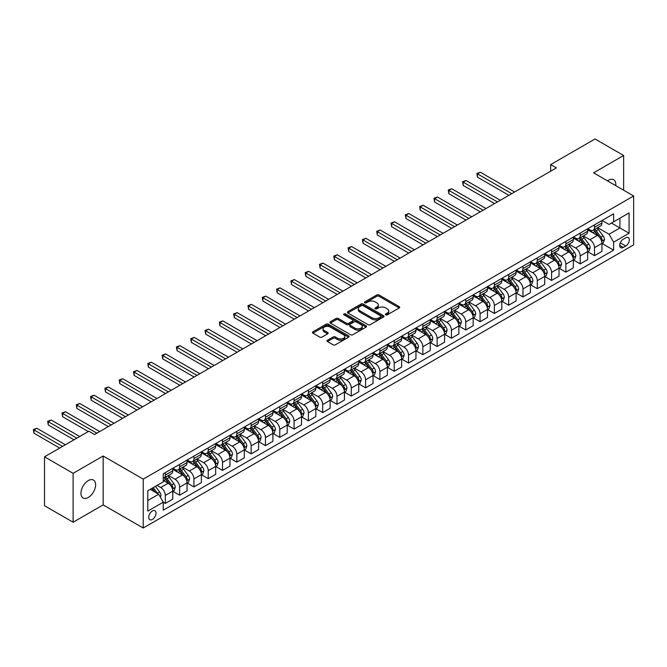 <?xml version="1.0" encoding="UTF-8"?>
<svg xmlns="http://www.w3.org/2000/svg" width="667" height="667" viewBox="0 0 667 667"><rect width="100%" height="100%" fill="white"/><g stroke="black" fill="none" stroke-linecap="round" stroke-linejoin="round"><path stroke-width="1" d="M385.726 314.832A1.109 0.642 0 0 0 387.294 314.832L399.233 307.946A1.592 0.917 0 0 0 399.7 307.295A1.592 0.917 0 0 0 399.233 306.645L379.006 294.972A1.592 0.917 0 0 0 376.763 294.972L364.824 301.859A1.109 0.642 0 0 0 364.499 302.318A1.109 0.642 0 0 0 364.824 302.768A1.109 0.642 0 0 0 366.4 302.768L367.942 301.876A5.086 2.935 0 0 1 375.137 301.876L376.822 302.851A5.086 2.935 0 0 1 378.306 304.927A5.086 2.935 0 0 1 376.822 307.003L375.271 307.896A1.109 0.642 0 0 0 374.946 308.346A1.109 0.642 0 0 0 375.271 308.804A1.109 0.642 0 0 0 376.847 308.804L378.389 307.912A5.086 2.935 0 0 1 385.584 307.912L387.269 308.888A5.086 2.935 0 0 1 388.753 310.964A5.086 2.935 0 0 1 387.269 313.031L385.726 313.924A1.109 0.642 0 0 0 385.393 314.382A1.109 0.642 0 0 0 385.726 314.832L385.726 313.924M88.286 497.49A10.355 5.978 120 0 0 95.056 488.361A10.355 5.978 120 0 0 93.463 480.057A10.355 5.978 120 0 0 88.286 480.573A10.355 5.978 120 0 0 81.516 489.703A10.355 5.978 120 0 0 83.108 497.999A10.355 5.978 120 0 0 88.286 497.49M615.733 185.626A10.355 5.978 120 0 0 613.648 179.731A10.355 5.978 120 0 0 608.471 180.248A10.355 5.978 120 0 0 607.504 180.882M152.376 519.426A5.178 2.993 120 0 0 155.761 514.866A5.178 2.993 120 0 0 154.969 510.714A5.178 2.993 120 0 0 152.376 510.972A5.178 2.993 120 0 0 148.999 515.533A5.178 2.993 120 0 0 149.792 519.685A5.178 2.993 120 0 0 152.376 519.426M327.447 340.245A1.592 0.917 0 0 0 326.98 340.895A1.592 0.917 0 0 0 327.447 341.537L333.116 344.814A1.592 0.917 0 0 0 335.368 344.814L348.624 337.16A1.592 0.917 0 0 0 349.083 336.518A1.592 0.917 0 0 0 348.624 335.868L328.397 324.195A1.592 0.917 0 0 0 326.155 324.195L312.898 331.841A1.592 0.917 0 0 0 312.431 332.491A1.592 0.917 0 0 0 312.898 333.141L319.751 337.102A1.592 0.917 0 0 0 321.994 337.102L327.672 333.825A1.592 0.917 0 0 0 328.131 333.175A1.592 0.917 0 0 0 327.672 332.525L324.27 330.565A4.252 2.451 0 0 1 323.028 328.831A4.252 2.451 0 0 1 325.646 326.563A4.252 2.451 0 0 1 330.282 327.097L343.597 334.776A4.252 2.451 0 0 1 344.839 336.518A4.252 2.451 0 0 1 342.213 338.778A4.252 2.451 0 0 1 337.585 338.252L335.368 336.968A1.592 0.917 0 0 0 333.116 336.968L327.447 340.245L327.447 341.537L333.116 338.294L333.116 336.968M103.168 455.995L73.12 473.337L44.506 456.82L44.506 505.719L73.12 522.236L103.168 504.894L143.222 528.014L143.222 479.123L103.168 455.995L103.168 504.894M623.637 190.195L623.637 155.503L593.588 172.845L633.65 195.973L143.222 479.123M623.637 155.503L595.022 138.986L550.675 164.591L550.675 171.194M44.506 456.82L88.861 431.216L94.581 434.517L556.395 167.892L550.675 164.591M368.059 324.646A1.592 0.917 0 0 0 370.302 324.646L383.558 316.992A1.592 0.917 0 0 0 384.025 316.341A1.592 0.917 0 0 0 383.558 315.691L363.34 304.019A1.592 0.917 0 0 0 361.089 304.019L347.832 311.672A1.592 0.917 0 0 0 347.374 312.323A1.592 0.917 0 0 0 347.832 312.973L368.059 324.646M344.405 315.074A1.109 0.642 0 0 1 345.531 315.233L345.531 313.907L366.091 325.779A1.592 0.917 0 0 1 366.558 326.43A1.592 0.917 0 0 1 366.091 327.08L352.835 334.734A1.592 0.917 0 0 1 350.584 334.734L330.365 323.053L330.365 321.761A1.592 0.917 0 0 0 329.898 322.411A1.592 0.917 0 0 0 330.365 323.053M330.365 321.761L336.043 318.484A1.592 0.917 0 0 1 338.286 318.484L346.49 323.22A1.592 0.917 0 0 0 348.733 323.22L352.501 321.044A1.592 0.917 0 0 0 352.96 320.393A1.592 0.917 0 0 0 352.501 319.751L343.955 314.816A1.109 0.642 0 0 1 343.63 314.365A1.109 0.642 0 0 1 344.322 313.773A1.109 0.642 0 0 1 345.531 313.907M625.754 237.802L623.236 239.253A5.019 2.893 120 0 0 619.96 243.68A5.019 2.893 120 0 0 620.727 247.699A5.019 2.893 120 0 0 623.236 247.449L625.754 245.998A5.019 2.893 120 0 0 629.031 241.571A5.019 2.893 120 0 0 628.264 237.552A5.019 2.893 120 0 0 625.754 237.802M143.222 528.014L633.65 244.872L633.65 195.973M602.118 220.46L609.046 224.454L613.623 221.811L613.623 213.815L163.257 473.837L163.257 481.832L147.799 490.745L147.799 511.105L163.257 502.184L163.257 510.18L613.623 250.158L613.623 242.163L609.046 234.234L597.665 227.664M613.623 221.811L629.073 212.89L629.073 233.242L613.623 242.163M73.12 473.337L73.12 522.236M611.447 223.07L619.918 227.956L619.918 218.176L629.073 212.89M609.046 234.234L619.918 227.956L629.073 233.242M147.799 500.525L158.671 494.255L150.208 489.361M163.257 502.251L165.316 503.435L165.316 495.439A6.478 3.735 -120 0 0 160.739 487.51L157.07 485.401M165.316 503.435L172.753 499.141L172.753 491.145A6.478 3.735 -120 0 0 168.176 483.216L163.257 480.373M172.928 491.312L179.623 495.181L179.623 487.185A6.478 3.735 -120 0 0 175.037 479.256L168.468 475.454M179.623 495.181L187.06 490.879L187.06 482.883A6.478 3.735 -120 0 0 182.483 474.954L172.753 469.343M187.227 483.05L193.922 486.918L193.922 478.923A6.478 3.735 -120 0 0 189.345 470.994L182.775 467.2M193.922 486.918L201.367 482.625L201.367 474.629A6.478 3.735 -120 0 0 196.79 466.7L187.06 461.08M201.534 474.796L208.229 478.656L208.229 470.66A6.478 3.735 -120 0 0 203.652 462.731L197.082 458.938M208.229 478.656L215.674 474.362L215.674 466.366A6.478 3.735 -120 0 0 211.097 458.437L201.367 452.818M215.841 466.533L222.536 470.402L222.536 462.406A6.478 3.735 -120 0 0 217.959 454.469L211.389 450.675M222.536 470.402L229.982 466.1L229.982 458.104A6.478 3.735 -120 0 0 225.404 450.175L215.674 444.564M230.148 458.271L236.843 462.139L236.843 454.144A6.478 3.735 -120 0 0 232.266 446.215L225.696 442.421M236.843 462.139L244.289 457.845L244.289 449.85A6.478 3.735 -120 0 0 239.703 441.921L229.982 436.301M244.456 450.017L251.151 453.877L251.151 445.881A6.478 3.735 -120 0 0 246.573 437.952L240.003 434.159M251.151 453.877L258.588 449.583L258.588 441.587A6.478 3.735 -120 0 0 254.01 433.658L244.289 428.039M258.763 441.754L265.458 445.614L265.458 437.619A6.478 3.735 -120 0 0 260.88 429.69L254.31 425.896M265.458 445.614L272.895 441.321L272.895 433.325A6.478 3.735 -120 0 0 268.317 425.396L258.588 419.785M273.07 433.492L279.765 437.36L279.765 429.365A6.478 3.735 -120 0 0 275.188 421.436L268.618 417.642M279.765 437.36L287.202 433.066L287.202 425.071A6.478 3.735 -120 0 0 282.625 417.142L272.895 411.522M287.377 425.229L294.072 429.098L294.072 421.102A6.478 3.735 -120 0 0 289.495 413.173L282.916 409.38M294.072 429.098L301.509 424.804L301.509 416.808A6.478 3.735 -120 0 0 296.932 408.879L287.202 403.26M301.684 416.975L308.379 420.835L308.379 412.84A6.478 3.735 -120 0 0 303.802 404.911L297.224 401.117M308.379 420.835L315.816 416.542L315.816 408.546A6.478 3.735 -120 0 0 311.239 400.617L301.509 395.006M315.991 408.713L322.686 412.581L322.686 404.586A6.478 3.735 -120 0 0 318.109 396.657L311.531 392.863M322.686 412.581L330.123 408.287L330.123 400.292A6.478 3.735 -120 0 0 325.546 392.363L315.816 386.743M330.298 400.45L336.993 404.319L336.993 396.323A6.478 3.735 -120 0 0 332.416 388.394L325.838 384.601M336.993 404.319L344.43 400.025L344.43 392.029A6.478 3.735 -120 0 0 339.853 384.1L330.123 378.481M344.606 392.196L351.301 396.056L351.301 388.061A6.478 3.735 -120 0 0 346.723 380.132L340.145 376.338M351.301 396.056L358.738 391.762L358.738 383.767A6.478 3.735 -120 0 0 354.16 375.838L344.43 370.227M358.904 383.934L365.608 387.802L365.608 379.806A6.478 3.735 -120 0 0 361.022 371.878L354.452 368.084M365.608 387.802L373.045 383.508L373.045 375.513A6.478 3.735 -120 0 0 368.467 367.584L358.738 361.964M373.212 375.671L379.907 379.54L379.907 371.544A6.478 3.735 -120 0 0 375.329 363.615L368.759 359.821M379.907 379.54L387.352 375.246L387.352 367.25A6.478 3.735 -120 0 0 382.775 359.321L373.045 353.702M387.519 367.417L394.214 371.277L394.214 363.282A6.478 3.735 -120 0 0 389.636 355.353L383.066 351.559M394.214 371.277L401.659 366.983L401.659 358.988A6.478 3.735 -120 0 0 397.082 351.059L387.352 345.448M401.826 359.154L408.521 363.023L408.521 355.027A6.478 3.735 -120 0 0 403.944 347.098L397.374 343.297M408.521 363.023L415.966 358.729L415.966 350.734A6.478 3.735 -120 0 0 411.381 342.805L401.659 337.185M416.133 350.892L422.828 354.761L422.828 346.765A6.478 3.735 -120 0 0 418.251 338.836L411.681 335.042M422.828 354.761L430.265 350.467L430.265 342.471A6.478 3.735 -120 0 0 425.688 334.542L415.966 328.923M430.44 342.638L437.135 346.498L437.135 338.502A6.478 3.735 -120 0 0 432.558 330.574L425.988 326.78M437.135 346.498L444.572 342.204L444.572 334.209A6.478 3.735 -120 0 0 439.995 326.28L430.265 320.66M444.747 334.375L451.442 338.244L451.442 330.248A6.478 3.735 -120 0 0 446.865 322.319L440.295 318.518M451.442 338.244L458.879 333.95L458.879 325.955A6.478 3.735 -120 0 0 454.302 318.017L444.572 312.406M459.054 326.113L465.749 329.982L465.749 321.986A6.478 3.735 -120 0 0 461.172 314.057L454.594 310.263M465.749 329.982L473.186 325.688L473.186 317.692A6.478 3.735 -120 0 0 468.609 309.763L458.879 304.144M473.362 317.859L480.057 321.719L480.057 313.723A6.478 3.735 -120 0 0 475.479 305.794L468.901 302.001M480.057 321.719L487.494 317.425L487.494 309.43A6.478 3.735 -120 0 0 482.916 301.501L473.186 295.881M487.669 309.596L494.364 313.465L494.364 305.469A6.478 3.735 -120 0 0 489.786 297.54L483.208 293.738M494.364 313.465L501.801 309.163L501.801 301.176A6.478 3.735 -120 0 0 497.223 293.238L487.494 287.627M501.976 301.334L508.671 305.203L508.671 297.207A6.478 3.735 -120 0 0 504.094 289.278L497.515 285.484M508.671 305.203L516.108 300.909L516.108 292.913A6.478 3.735 -120 0 0 511.531 284.984L501.801 279.365M516.283 293.08L522.978 296.94L522.978 288.944A6.478 3.735 -120 0 0 518.401 281.015L511.822 277.222M522.978 296.94L530.415 292.646L530.415 284.651A6.478 3.735 -120 0 0 525.838 276.722L516.108 271.102M530.59 284.817L537.285 288.686L537.285 280.69A6.478 3.735 -120 0 0 532.7 272.761L526.13 268.959M537.285 288.686L544.722 284.384L544.722 276.388A6.478 3.735 -120 0 0 540.145 268.459L530.415 262.848M544.889 276.555L551.584 280.423L551.584 272.428A6.478 3.735 -120 0 0 547.007 264.499L540.437 260.705M551.584 280.423L559.029 276.13L559.029 268.134A6.478 3.735 -120 0 0 554.452 260.205L544.722 254.586M559.196 268.301L565.891 272.161L565.891 264.165A6.478 3.735 -120 0 0 561.314 256.236L554.744 252.443M565.891 272.161L573.337 267.867L573.337 259.872A6.478 3.735 -120 0 0 568.759 251.943L559.029 246.323M573.503 260.038L580.198 263.907L580.198 255.911A6.478 3.735 -120 0 0 575.621 247.982L569.051 244.18M580.198 263.907L587.644 259.605L587.644 251.609A6.478 3.735 -120 0 0 583.066 243.68L573.337 238.069M587.81 251.776L594.505 255.644L594.505 247.649A6.478 3.735 -120 0 0 589.928 239.72L583.358 235.926M594.505 255.644L601.951 251.351L601.951 243.355A6.478 3.735 -120 0 0 597.365 235.426L587.644 229.807M587.81 228.714L589.928 229.94A6.478 3.735 -120 0 0 593.163 230.257A6.478 3.735 -120 0 0 594.505 227.297L594.505 224.854M573.503 236.977L575.621 238.202A6.478 3.735 -120 0 0 578.856 238.519A6.478 3.735 -120 0 0 580.198 235.559L580.198 233.108M559.196 245.239L561.314 246.457A6.478 3.735 -120 0 0 564.557 246.782A6.478 3.735 -120 0 0 565.891 243.814L565.891 241.371M544.889 253.493L547.007 254.719A6.478 3.735 -120 0 0 550.25 255.036A6.478 3.735 -120 0 0 551.584 252.076L551.584 249.633M530.582 261.756L532.7 262.981A6.478 3.735 -120 0 0 535.943 263.298A6.478 3.735 -120 0 0 537.285 260.338L537.285 257.887M516.283 270.018L518.401 271.236A6.478 3.735 -120 0 0 521.636 271.561A6.478 3.735 -120 0 0 522.978 268.593L522.978 266.15M501.976 278.272L504.094 279.498A6.478 3.735 -120 0 0 507.329 279.815A6.478 3.735 -120 0 0 508.671 276.855L508.671 274.412M487.669 286.535L489.786 287.76A6.478 3.735 -120 0 0 493.021 288.077A6.478 3.735 -120 0 0 494.364 285.117L494.364 282.666M473.362 294.797L475.479 296.015A6.478 3.735 -120 0 0 478.714 296.34A6.478 3.735 -120 0 0 480.057 293.372L480.057 290.929M459.054 303.051L461.172 304.277A6.478 3.735 -120 0 0 464.407 304.594A6.478 3.735 -120 0 0 465.749 301.634L465.749 299.191M444.747 311.314L446.865 312.54A6.478 3.735 -120 0 0 450.1 312.856A6.478 3.735 -120 0 0 451.442 309.897L451.442 307.445M430.44 319.576L432.558 320.794A6.478 3.735 -120 0 0 435.793 321.119A6.478 3.735 -120 0 0 437.135 318.151L437.135 315.708M416.133 327.83L418.251 329.056A6.478 3.735 -120 0 0 421.486 329.373A6.478 3.735 -120 0 0 422.828 326.413L422.828 323.97M401.826 336.093L403.944 337.319A6.478 3.735 -120 0 0 407.178 337.635A6.478 3.735 -120 0 0 408.521 334.676L408.521 332.224M387.519 344.355L389.636 345.573A6.478 3.735 -120 0 0 392.88 345.898A6.478 3.735 -120 0 0 394.214 342.93L394.214 340.487M373.212 352.61L375.329 353.835A6.478 3.735 -120 0 0 378.573 354.152A6.478 3.735 -120 0 0 379.907 351.192L379.907 348.749M358.904 360.872L361.022 362.098A6.478 3.735 -120 0 0 364.265 362.414A6.478 3.735 -120 0 0 365.608 359.455L365.608 357.003M344.606 369.134L346.723 370.352A6.478 3.735 -120 0 0 349.958 370.677A6.478 3.735 -120 0 0 351.301 367.709L351.301 365.266M330.298 377.389L332.416 378.614A6.478 3.735 -120 0 0 335.651 378.939A6.478 3.735 -120 0 0 336.993 375.971L336.993 373.528M315.991 385.651L318.109 386.877A6.478 3.735 -120 0 0 321.344 387.193A6.478 3.735 -120 0 0 322.686 384.234L322.686 381.782M301.684 393.914L303.802 395.131A6.478 3.735 -120 0 0 307.037 395.456A6.478 3.735 -120 0 0 308.379 392.488L308.379 390.045M287.377 402.168L289.495 403.393A6.478 3.735 -120 0 0 292.73 403.718A6.478 3.735 -120 0 0 294.072 400.75L294.072 398.307M273.07 410.43L275.188 411.656A6.478 3.735 -120 0 0 278.422 411.973A6.478 3.735 -120 0 0 279.765 409.013L279.765 406.562M258.763 418.693L260.88 419.91A6.478 3.735 -120 0 0 264.115 420.235A6.478 3.735 -120 0 0 265.458 417.267L265.458 414.824M244.456 426.955L246.573 428.172A6.478 3.735 -120 0 0 249.808 428.497A6.478 3.735 -120 0 0 251.151 425.529L251.151 423.086M230.148 435.209L232.266 436.435A6.478 3.735 -120 0 0 235.501 436.752A6.478 3.735 -120 0 0 236.843 433.792L236.843 431.349M215.841 443.472L217.959 444.689A6.478 3.735 -120 0 0 221.194 445.014A6.478 3.735 -120 0 0 222.536 442.046L222.536 439.603M201.534 451.734L203.652 452.951A6.478 3.735 -120 0 0 206.895 453.277A6.478 3.735 -120 0 0 208.229 450.308L208.229 447.865M187.227 459.988L189.345 461.214A6.478 3.735 -120 0 0 192.588 461.531A6.478 3.735 -120 0 0 193.922 458.571L193.922 456.128M172.92 468.251L175.037 469.476A6.478 3.735 -120 0 0 178.281 469.793A6.478 3.735 -120 0 0 179.623 466.825L179.623 464.382M602.118 243.522L613.623 250.158M593.163 230.257L600.608 225.963A6.478 3.735 -120 0 0 601.951 223.003L601.951 220.552M578.856 238.519L586.301 234.225A6.478 3.735 -120 0 0 587.644 231.257L587.644 228.814M564.557 246.782L571.994 242.488A6.478 3.735 -120 0 0 573.337 239.52L573.337 237.077M550.25 255.036L557.687 250.742A6.478 3.735 -120 0 0 559.029 247.782L559.029 245.331M535.943 263.298L543.38 259.004A6.478 3.735 -120 0 0 544.722 256.036L544.722 253.593M521.636 271.561L529.073 267.267A6.478 3.735 -120 0 0 530.415 264.299L530.415 261.856M507.329 279.815L514.766 275.521A6.478 3.735 -120 0 0 516.108 272.561L516.108 270.118M493.021 288.077L500.458 283.783A6.478 3.735 -120 0 0 501.801 280.815L501.801 278.372M478.714 296.34L486.151 292.046A6.478 3.735 -120 0 0 487.494 289.078L487.494 286.635M464.407 304.594L471.844 300.3A6.478 3.735 -120 0 0 473.186 297.34L473.186 294.897M450.1 312.856L457.537 308.563A6.478 3.735 -120 0 0 458.879 305.594L458.879 303.151M435.793 321.119L443.238 316.825A6.478 3.735 -120 0 0 444.572 313.857L444.572 311.414M421.486 329.373L428.931 325.079A6.478 3.735 -120 0 0 430.265 322.119L430.265 319.676M407.178 337.635L414.624 333.342A6.478 3.735 -120 0 0 415.966 330.382L415.966 327.931M392.88 345.898L400.317 341.604A6.478 3.735 -120 0 0 401.659 338.636L401.659 336.193M378.573 354.152L386.01 349.858A6.478 3.735 -120 0 0 387.352 346.898L387.352 344.455M364.265 362.414L371.702 358.121A6.478 3.735 -120 0 0 373.045 355.161L373.045 352.71M349.958 370.677L357.395 366.383A6.478 3.735 -120 0 0 358.738 363.415L358.738 360.972M335.651 378.939L343.088 374.637A6.478 3.735 -120 0 0 344.43 371.677L344.43 369.235M321.344 387.193L328.781 382.9A6.478 3.735 -120 0 0 330.123 379.94L330.123 377.489M307.037 395.456L314.474 391.162A6.478 3.735 -120 0 0 315.816 388.194L315.816 385.751M292.73 403.718L300.167 399.416A6.478 3.735 -120 0 0 301.509 396.456L301.509 394.014M278.422 411.973L285.86 407.679A6.478 3.735 -120 0 0 287.202 404.719L287.202 402.268M264.115 420.235L271.561 415.941A6.478 3.735 -120 0 0 272.895 412.973L272.895 410.53M249.808 428.497L257.254 424.195A6.478 3.735 -120 0 0 258.588 421.236L258.588 418.793M235.501 436.752L242.946 432.458A6.478 3.735 -120 0 0 244.289 429.498L244.289 427.047M221.194 445.014L228.639 440.72A6.478 3.735 -120 0 0 229.982 437.752L229.982 435.309M206.895 453.277L214.332 448.974A6.478 3.735 -120 0 0 215.674 446.015L215.674 443.572M192.588 461.531L200.025 457.237A6.478 3.735 -120 0 0 201.367 454.277L201.367 451.826M178.281 469.793L185.718 465.499A6.478 3.735 -120 0 0 187.06 462.531L187.06 460.088M163.257 478.314A6.478 3.735 -120 0 0 163.974 478.056L171.411 473.762A6.478 3.735 -120 0 0 172.753 470.794L172.753 468.351M163.974 478.056A6.478 3.735 -120 0 0 165.316 475.087L165.316 472.645M158.671 494.255L163.257 502.184M386.168 314.991L387.269 314.357A5.086 2.935 0 0 0 388.753 312.281L388.753 310.964M378.306 304.927L378.306 306.253A5.086 2.935 0 0 1 376.822 308.329L375.721 308.963M399.208 307.954L379.006 296.29A1.592 0.917 0 0 0 376.763 296.29L365.274 302.926M383.542 317L363.34 305.344A1.592 0.917 0 0 0 361.089 305.344L347.857 312.981L347.832 311.672M380.749 316.8A1.109 0.642 0 0 0 381.074 316.341A1.109 0.642 0 0 0 380.749 315.891L362.998 305.644A1.109 0.642 0 0 0 361.431 305.644L359.796 306.578A5.086 2.935 0 0 0 358.312 308.654A5.086 2.935 0 0 0 359.796 310.73L371.936 317.734A5.086 2.935 0 0 0 379.123 317.734L380.749 316.8L380.749 318.117A1.109 0.642 0 0 0 381.074 317.667L381.074 316.341M358.312 308.654L358.312 309.98A5.086 2.935 0 0 0 359.796 312.056L359.796 310.73M380.749 318.117L379.123 319.059A5.086 2.935 0 0 1 371.936 319.059L359.796 312.056M330.39 323.07L336.043 319.801L336.043 318.484M352.96 320.393L352.96 321.719A1.592 0.917 0 0 1 352.501 322.369L348.733 324.537A1.592 0.917 0 0 1 346.49 324.537L338.286 319.801A1.592 0.917 0 0 0 336.043 319.801M345.531 315.233L366.066 327.088M354.994 328.131A4.252 2.451 0 0 0 359.63 328.664A4.252 2.451 0 0 0 362.248 326.396A4.252 2.451 0 0 0 361.005 324.662L356.32 321.953A1.592 0.917 0 0 0 354.069 321.953L350.308 324.129A1.592 0.917 0 0 0 349.841 324.779A1.592 0.917 0 0 0 350.308 325.421L354.994 328.131L354.994 329.456A4.252 2.451 0 0 0 359.63 329.982A4.252 2.451 0 0 0 362.248 327.722L362.248 326.396M349.841 324.779L349.841 326.096A1.592 0.917 0 0 0 350.308 326.747L350.308 325.421M354.994 329.456L350.308 326.747M344.839 336.518L344.839 337.835A4.252 2.451 0 0 1 342.213 340.103A4.252 2.451 0 0 1 337.585 339.57L335.368 338.294A1.592 0.917 0 0 0 333.116 338.294M323.028 328.831L323.028 330.148A4.252 2.451 0 0 0 324.27 331.883L324.27 330.565M327.672 332.525L327.672 333.825L324.27 331.883M348.599 337.177L328.397 325.513A1.592 0.917 0 0 0 326.155 325.513L312.915 333.158M601.951 243.613L603.318 242.821L604.46 239.52A4.285 2.476 -120 0 0 603.093 235.868L598.416 229.623A12.381 7.145 -120 0 0 597.065 228.006M592.421 232.566A12.381 7.145 -120 0 0 589.878 229.915M601.559 240.987L602.151 239.703A4.285 2.476 -120 0 0 600.917 237.127L596.248 230.882A12.381 7.145 -120 0 0 594.897 229.265M593.738 229.932A10.28 5.936 60 0 1 595.431 231.849L599.383 237.127M514.616 192.013L480.34 172.219L477.48 173.87L477.48 177.172L508.896 195.314M593.522 230.057A12.381 7.145 60 0 1 594.872 231.674L597.982 235.826M477.48 177.172L476.855 173.512L511.756 193.663M476.855 173.512L480.34 172.219M587.644 251.876L589.011 251.084L590.162 247.782A4.285 2.476 -120 0 0 588.786 244.13L584.109 237.886A12.381 7.145 -120 0 0 582.758 236.268M578.114 240.82A12.381 7.145 -120 0 0 575.579 238.169M587.252 249.25L587.844 247.966A4.285 2.476 -120 0 0 586.618 245.381L581.941 239.145A12.381 7.145 -120 0 0 580.59 237.519M579.431 238.186A10.28 5.936 60 0 1 581.124 240.103L585.076 245.389M500.317 200.267L466.033 180.482L463.173 182.133L463.173 185.434L494.589 203.577M579.214 238.319A12.381 7.145 60 0 1 580.565 239.937L583.675 244.08M463.173 185.434L462.548 181.766L497.449 201.926M462.548 181.766L466.033 180.482M573.337 260.138L574.704 259.346L575.854 256.036A4.285 2.476 -120 0 0 574.479 252.384L569.81 246.148A12.381 7.145 -120 0 0 568.459 244.531M563.807 249.083A12.381 7.145 -120 0 0 561.272 246.431M572.945 257.512L573.537 256.22A4.285 2.476 -120 0 0 572.311 253.643L567.634 247.399A12.381 7.145 -120 0 0 566.283 245.781M565.124 246.448A10.28 5.936 60 0 1 566.817 248.366L570.777 253.652M486.01 208.529L451.726 188.736L448.866 190.395L448.866 193.697L480.282 211.831M564.907 246.573A12.381 7.145 60 0 1 566.258 248.191L569.368 252.343M448.866 193.697L448.241 190.028L483.141 210.18M448.241 190.028L451.726 188.736M559.029 268.401L560.397 267.6L561.547 264.299A4.285 2.476 -120 0 0 560.18 260.647L555.503 254.402A12.381 7.145 -120 0 0 554.152 252.785M549.5 257.345A12.381 7.145 -120 0 0 546.965 254.694M558.638 265.766L559.229 264.482A4.285 2.476 -120 0 0 558.004 261.906L553.327 255.661A12.381 7.145 -120 0 0 551.976 254.044M550.825 254.711A10.28 5.936 60 0 1 552.509 256.628L556.47 261.906M471.702 216.792L437.419 196.998L434.559 198.649L434.559 201.959L465.975 220.093M550.6 254.836A12.381 7.145 60 0 1 551.951 256.453L555.061 260.605M434.559 201.959L433.934 198.291L468.843 218.442M433.934 198.291L437.419 196.998M544.722 276.655L546.098 275.863L547.24 272.561A4.285 2.476 -120 0 0 545.873 268.909L541.195 262.665A12.381 7.145 -120 0 0 539.845 261.047M535.192 265.608A12.381 7.145 -120 0 0 532.658 262.948M544.33 274.029L544.922 272.745A4.285 2.476 -120 0 0 543.697 270.16L539.019 263.924A12.381 7.145 -120 0 0 537.669 262.298M536.518 262.965A10.28 5.936 60 0 1 538.202 264.882L542.163 270.168M457.395 225.046L423.12 205.261L420.252 206.912L420.252 210.213L451.667 228.356M536.293 263.098A12.381 7.145 60 0 1 537.644 264.716L540.754 268.859M420.252 210.213L419.626 206.545L454.535 226.705M419.626 206.545L423.12 205.261M530.415 284.917L531.791 284.125L532.933 280.815A4.285 2.476 -120 0 0 531.566 277.164L526.888 270.927A12.381 7.145 -120 0 0 525.538 269.31M520.885 273.862A12.381 7.145 -120 0 0 518.351 271.211M530.023 282.291L530.615 280.999A4.285 2.476 -120 0 0 529.39 278.422L524.712 272.178A12.381 7.145 -120 0 0 523.362 270.56M522.211 271.227A10.28 5.936 60 0 1 523.895 273.145L527.855 278.431M443.088 233.308L408.813 213.515L405.945 215.174L405.945 218.476L437.369 236.61M521.986 271.352A12.381 7.145 60 0 1 523.337 272.97L526.446 277.122M405.945 218.476L405.319 214.807L440.228 234.959M405.319 214.807L408.813 213.515M516.108 293.18L517.484 292.379L518.626 289.078A4.285 2.476 -120 0 0 517.259 285.426L512.581 279.181A12.381 7.145 -120 0 0 511.23 277.564M506.578 282.124A12.381 7.145 -120 0 0 504.044 279.473M515.716 290.545L516.308 289.261A4.285 2.476 -120 0 0 515.082 286.685L510.405 280.44A12.381 7.145 -120 0 0 509.054 278.823M507.904 279.49A10.28 5.936 60 0 1 509.588 281.407L513.548 286.685M428.781 241.571L394.505 221.778L391.637 223.428L391.637 226.738L423.061 244.872M507.679 279.615A12.381 7.145 60 0 1 509.029 281.232L512.139 285.384M391.637 226.738L391.012 223.07L425.921 243.222M391.012 223.07L394.505 221.778M501.801 301.434L503.176 300.642L504.319 297.34A4.285 2.476 -120 0 0 502.951 293.688L498.274 287.444A12.381 7.145 -120 0 0 496.923 285.826M492.271 290.387A12.381 7.145 -120 0 0 489.736 287.727M501.409 298.808L502.001 297.524A4.285 2.476 -120 0 0 500.775 294.939L496.098 288.703A12.381 7.145 -120 0 0 494.747 287.085M493.597 287.744A10.28 5.936 60 0 1 495.281 289.661L499.241 294.947M414.474 249.825L380.198 230.04L377.339 231.691L377.339 234.992L408.754 253.135M493.372 287.877A12.381 7.145 60 0 1 494.722 289.495L497.832 293.638M377.339 234.992L376.705 231.324L411.614 251.484M376.705 231.324L380.198 230.04M487.494 309.696L488.869 308.904L490.012 305.594A4.285 2.476 -120 0 0 488.644 301.943L483.967 295.706A12.381 7.145 -120 0 0 482.616 294.089M477.964 298.641A12.381 7.145 -120 0 0 475.429 295.99M487.102 307.07L487.694 305.778A4.285 2.476 -120 0 0 486.468 303.202L481.791 296.957A12.381 7.145 -120 0 0 480.44 295.339M479.29 296.006A10.28 5.936 60 0 1 480.974 297.924L484.934 303.21M400.167 258.087L365.891 238.294L363.031 239.953L363.031 243.255L394.447 261.389M479.064 296.131A12.381 7.145 60 0 1 480.415 297.749L483.525 301.901M363.031 243.255L362.398 239.586L397.307 259.738M362.398 239.586L365.891 238.294M473.186 317.959L474.562 317.159L475.704 313.857A4.285 2.476 -120 0 0 474.337 310.205L469.66 303.96A12.381 7.145 -120 0 0 468.309 302.343M463.657 306.903A12.381 7.145 -120 0 0 461.122 304.252M472.795 315.324L473.387 314.04A4.285 2.476 -120 0 0 472.161 311.464L467.484 305.219A12.381 7.145 -120 0 0 466.133 303.602M464.982 304.269A10.28 5.936 60 0 1 466.667 306.186L470.627 311.464M385.86 266.35L351.584 246.557L348.724 248.207L348.724 251.517L380.14 269.651M464.766 304.394A12.381 7.145 60 0 1 466.116 306.011L469.218 310.163M348.724 251.517L348.091 247.849L383 268.001M348.091 247.849L351.584 246.557M458.879 326.213L460.255 325.421L461.397 322.119A4.285 2.476 -120 0 0 460.03 318.467L455.353 312.223A12.381 7.145 -120 0 0 454.002 310.605M449.35 315.166A12.381 7.145 -120 0 0 446.815 312.506M458.487 323.587L459.088 322.303A4.285 2.476 -120 0 0 457.854 319.718L453.176 313.482A12.381 7.145 -120 0 0 451.826 311.864M450.675 312.523A10.28 5.936 60 0 1 452.359 314.44L456.32 319.726M371.552 274.604L337.277 254.819L334.417 256.47L334.417 259.771L365.833 277.914M450.458 312.656A12.381 7.145 60 0 1 451.809 314.274L454.919 318.417M334.417 259.771L333.783 256.103L368.693 276.263M333.783 256.103L337.277 254.819M444.572 334.475L445.948 333.683L447.09 330.382A4.285 2.476 -120 0 0 445.723 326.722L441.045 320.485A12.381 7.145 -120 0 0 439.695 318.868M435.042 323.42A12.381 7.145 -120 0 0 432.508 320.769M444.189 331.849L444.781 330.557A4.285 2.476 -120 0 0 443.547 327.981L438.869 321.736A12.381 7.145 -120 0 0 437.519 320.118M436.368 320.785A10.28 5.936 60 0 1 438.061 322.703L442.013 327.989M357.245 282.866L322.97 263.081L320.11 264.732L320.11 268.034L351.526 286.168M436.151 320.91A12.381 7.145 60 0 1 437.502 322.528L440.612 326.68M320.11 268.034L319.476 264.365L354.385 284.517M319.476 264.365L322.97 263.081M430.265 342.738L431.641 341.938L432.783 338.636A4.285 2.476 -120 0 0 431.416 334.984L426.738 328.739A12.381 7.145 -120 0 0 425.388 327.122M420.735 331.682A12.381 7.145 -120 0 0 418.201 329.031M429.882 340.103L430.473 338.819A4.285 2.476 -120 0 0 429.24 336.243L424.571 329.998A12.381 7.145 -120 0 0 423.212 328.381M422.061 329.048A10.28 5.936 60 0 1 423.753 330.965L427.705 336.243M342.938 291.129L308.663 271.336L305.803 272.986L305.803 276.296L337.219 294.43M421.844 329.173A12.381 7.145 60 0 1 423.195 330.79L426.305 334.942M305.803 276.296L305.169 272.628L340.078 292.78M305.169 272.628L308.663 271.336M415.966 350.992L417.334 350.2L418.476 346.898A4.285 2.476 -120 0 0 417.108 343.247L412.431 337.002A12.381 7.145 -120 0 0 411.08 335.384M406.436 339.945A12.381 7.145 -120 0 0 403.902 337.285M415.574 348.366L416.166 347.082A4.285 2.476 -120 0 0 414.941 344.497L410.263 338.261A12.381 7.145 -120 0 0 408.913 336.643M407.754 337.302A10.28 5.936 60 0 1 409.446 339.22L413.398 344.505M328.639 299.383L294.355 279.598L291.496 281.249L291.496 284.551L322.911 302.693M407.537 337.435A12.381 7.145 60 0 1 408.888 339.053L411.998 343.205M291.496 284.551L290.87 280.882L325.771 301.042M290.87 280.882L294.355 279.598M401.659 359.255L403.026 358.462L404.177 355.161A4.285 2.476 -120 0 0 402.801 351.501L398.132 345.264A12.381 7.145 -120 0 0 396.773 343.647M392.129 348.199A12.381 7.145 -120 0 0 389.595 345.548M401.267 356.628L401.859 355.336A4.285 2.476 -120 0 0 400.634 352.76L395.956 346.515A12.381 7.145 -120 0 0 394.606 344.897M393.447 345.564A10.28 5.936 60 0 1 395.139 347.482L399.091 352.768M314.332 307.645L280.048 287.861L277.189 289.511L277.189 292.813L308.604 310.947M393.23 345.689A12.381 7.145 60 0 1 394.581 347.307L397.69 351.459M277.189 292.813L276.563 289.144L311.464 309.296M276.563 289.144L280.048 287.861M387.352 367.517L388.719 366.725L389.87 363.415A4.285 2.476 -120 0 0 388.494 359.763L383.825 353.518A12.381 7.145 -120 0 0 382.474 351.901M377.822 356.461A12.381 7.145 -120 0 0 375.288 353.81M386.96 364.891L387.552 363.598A4.285 2.476 -120 0 0 386.326 361.022L381.649 354.777A12.381 7.145 -120 0 0 380.298 353.16M379.148 353.827A10.28 5.936 60 0 1 380.832 355.744L384.792 361.022M300.025 315.908L265.741 296.115L262.881 297.765L262.881 301.075L294.297 319.21M378.923 353.952A12.381 7.145 60 0 1 380.273 355.569L383.383 359.721M262.881 301.075L262.256 297.407L297.165 317.559M262.256 297.407L265.741 296.115M373.045 375.771L374.42 374.979L375.563 371.677A4.285 2.476 -120 0 0 374.195 368.026L369.518 361.781A12.381 7.145 -120 0 0 368.167 360.163M363.515 364.724A12.381 7.145 -120 0 0 360.98 362.064M372.653 373.145L373.245 371.861A4.285 2.476 -120 0 0 372.019 369.276L367.342 363.04A12.381 7.145 -120 0 0 365.991 361.422M364.841 362.081A10.28 5.936 60 0 1 366.525 363.999L370.485 369.285M285.718 324.17L251.434 304.377L248.574 306.028L248.574 309.33L279.99 327.472M364.616 362.214A12.381 7.145 60 0 1 365.966 363.832L369.076 367.984M248.574 309.33L247.949 305.661L282.858 325.821M247.949 305.661L251.434 304.377M358.738 384.034L360.113 383.242L361.256 379.94A4.285 2.476 -120 0 0 359.888 376.288L355.211 370.043A12.381 7.145 -120 0 0 353.86 368.426M349.208 372.978A12.381 7.145 -120 0 0 346.673 370.327M358.346 381.407L358.938 380.123A4.285 2.476 -120 0 0 357.712 377.539L353.035 371.294A12.381 7.145 -120 0 0 351.684 369.676M350.534 370.343A10.28 5.936 60 0 1 352.218 372.261L356.178 377.547M271.411 332.424L237.135 312.64L234.267 314.29L234.267 317.592L265.683 335.726M350.308 370.468A12.381 7.145 60 0 1 351.659 372.086L354.769 376.238M234.267 317.592L233.642 313.924L268.551 334.075M233.642 313.924L237.135 312.64M344.43 392.296L345.806 391.504L346.948 388.194A4.285 2.476 -120 0 0 345.581 384.542L340.904 378.297A12.381 7.145 -120 0 0 339.553 376.68M334.901 381.241A12.381 7.145 -120 0 0 332.366 378.589M344.039 389.67L344.631 388.377A4.285 2.476 -120 0 0 343.405 385.801L338.728 379.556A12.381 7.145 -120 0 0 337.377 377.939M336.226 378.606A10.28 5.936 60 0 1 337.911 380.523L341.871 385.801M257.103 340.687L222.828 320.894L219.96 322.545L219.96 325.855L251.384 343.989M336.001 378.731A12.381 7.145 60 0 1 337.352 380.348L340.462 384.5M219.96 325.855L219.335 322.186L254.244 342.338M219.335 322.186L222.828 320.894M330.123 400.55L331.499 399.758L332.641 396.456A4.285 2.476 -120 0 0 331.274 392.805L326.597 386.56A12.381 7.145 -120 0 0 325.246 384.942M320.594 389.503A12.381 7.145 -120 0 0 318.059 386.843M329.731 397.924L330.323 396.64A4.285 2.476 -120 0 0 329.098 394.055L324.42 387.819A12.381 7.145 -120 0 0 323.07 386.201M321.919 386.86A10.28 5.936 60 0 1 323.603 388.778L327.564 394.064M242.796 348.949L208.521 329.156L205.661 330.807L205.661 334.109L237.077 352.251M321.694 386.993A12.381 7.145 60 0 1 323.045 388.611L326.155 392.763M205.661 334.109L205.027 330.44L239.937 350.6M205.027 330.44L208.521 329.156M315.816 408.813L317.192 408.021L318.334 404.719A4.285 2.476 -120 0 0 316.967 401.067L312.289 394.822A12.381 7.145 -120 0 0 310.939 393.205M306.286 397.757A12.381 7.145 -120 0 0 303.752 395.106M315.424 406.186L316.016 404.902A4.285 2.476 -120 0 0 314.791 402.318L310.113 396.073A12.381 7.145 -120 0 0 308.763 394.455M307.612 395.122A10.28 5.936 60 0 1 309.296 397.04L313.257 402.326M228.489 357.204L194.214 337.419L191.354 339.069L191.354 342.371L222.77 360.513M307.387 395.248A12.381 7.145 60 0 1 308.738 396.865L311.848 401.017M191.354 342.371L190.72 338.703L225.629 358.854M190.72 338.703L194.214 337.419M301.509 417.075L302.885 416.283L304.027 412.973A4.285 2.476 -120 0 0 302.66 409.321L297.982 403.076A12.381 7.145 -120 0 0 296.632 401.459M291.979 406.02A12.381 7.145 -120 0 0 289.445 403.368M301.117 414.449L301.709 413.156A4.285 2.476 -120 0 0 300.483 410.58L295.806 404.335A12.381 7.145 -120 0 0 294.455 402.718M293.305 403.385A10.28 5.936 60 0 1 294.989 405.303L298.949 410.58M214.182 365.466L179.907 345.673L177.047 347.324L177.047 350.634L208.463 368.768M293.08 403.51A12.381 7.145 60 0 1 294.439 405.127L297.54 409.28M177.047 350.634L176.413 346.965L211.322 367.117M176.413 346.965L179.907 345.673M287.202 425.329L288.578 424.537L289.72 421.236A4.285 2.476 -120 0 0 288.352 417.584L283.675 411.339A12.381 7.145 -120 0 0 282.324 409.721M277.672 414.282A12.381 7.145 -120 0 0 275.137 411.631M286.81 422.703L287.402 421.419A4.285 2.476 -120 0 0 286.176 418.834L281.499 412.598A12.381 7.145 -120 0 0 280.148 410.98M278.998 411.639A10.28 5.936 60 0 1 280.682 413.565L284.642 418.843M199.875 373.728L165.599 353.935L162.74 355.586L162.74 358.888L194.155 377.03M278.781 411.772A12.381 7.145 60 0 1 280.132 413.39L283.242 417.542M162.74 358.888L162.106 355.228L197.015 375.379M162.106 355.228L165.599 353.935M272.895 433.592L274.27 432.8L275.413 429.498A4.285 2.476 -120 0 0 274.045 425.846L269.368 419.601A12.381 7.145 -120 0 0 268.017 417.984M263.365 422.536A12.381 7.145 -120 0 0 260.83 419.885M272.503 430.965L273.103 429.681A4.285 2.476 -120 0 0 271.869 427.097L267.192 420.852A12.381 7.145 -120 0 0 265.841 419.235M264.691 419.902A10.28 5.936 60 0 1 266.383 421.819L270.335 427.105M185.568 381.983L151.292 362.198L148.433 363.849L148.433 367.15L179.848 385.293M264.474 420.027A12.381 7.145 60 0 1 265.825 421.652L268.934 425.796M148.433 367.15L147.799 363.482L182.708 383.633M147.799 363.482L151.292 362.198M258.588 441.854L259.963 441.062L261.105 437.752A4.285 2.476 -120 0 0 259.738 434.1L255.061 427.864A12.381 7.145 -120 0 0 253.71 426.238M249.058 430.799A12.381 7.145 -120 0 0 246.523 428.147M258.204 439.228L258.796 437.936A4.285 2.476 -120 0 0 257.562 435.359L252.893 429.114A12.381 7.145 -120 0 0 251.534 427.497M250.383 428.164A10.28 5.936 60 0 1 252.076 430.082L256.028 435.359M171.261 390.245L136.985 370.452L134.125 372.103L134.125 375.413L165.541 393.547M250.167 428.289A12.381 7.145 60 0 1 251.517 429.907L254.627 434.059M134.125 375.413L133.492 371.744L168.401 391.896M133.492 371.744L136.985 370.452M244.289 450.108L245.656 449.316L246.798 446.015A4.285 2.476 -120 0 0 245.431 442.363L240.754 436.118A12.381 7.145 -120 0 0 239.403 434.5M234.759 439.061A12.381 7.145 -120 0 0 232.216 436.41M243.897 447.482L244.489 446.198A4.285 2.476 -120 0 0 243.255 443.622L238.586 437.377A12.381 7.145 -120 0 0 237.235 435.759M236.076 436.418A10.28 5.936 60 0 1 237.769 438.344L241.721 443.622M156.953 398.507L122.678 378.714L119.818 380.365L119.818 383.667L151.234 401.809M235.86 436.552A12.381 7.145 60 0 1 237.21 438.169L240.32 442.321M119.818 383.667L119.193 380.007L154.094 400.158M119.193 380.007L122.678 378.714M229.982 458.371L231.349 457.579L232.5 454.277A4.285 2.476 -120 0 0 231.124 450.625L226.447 444.38A12.381 7.145 -120 0 0 225.096 442.763M220.452 447.315A12.381 7.145 -120 0 0 217.917 444.664M229.59 455.744L230.182 454.46A4.285 2.476 -120 0 0 228.956 451.876L224.279 445.631A12.381 7.145 -120 0 0 222.928 444.014M221.769 444.681A10.28 5.936 60 0 1 223.462 446.598L227.414 451.884M142.655 406.762L108.371 386.977L105.511 388.628L105.511 391.929L136.927 410.072M221.552 444.806A12.381 7.145 60 0 1 222.903 446.431L226.013 450.575M105.511 391.929L104.886 388.261L139.787 408.412M104.886 388.261L108.371 386.977M215.674 466.633L217.042 465.841L218.192 462.531A4.285 2.476 -120 0 0 216.817 458.879L212.148 452.643A12.381 7.145 -120 0 0 210.797 451.017M206.145 455.578A12.381 7.145 -120 0 0 203.61 452.926M215.283 464.007L215.875 462.715A4.285 2.476 -120 0 0 214.649 460.138L209.972 453.893A12.381 7.145 -120 0 0 208.621 452.276M207.462 452.943A10.28 5.936 60 0 1 209.155 454.861L213.115 460.147M128.347 415.024L94.064 395.231L91.204 396.882L91.204 400.192L122.62 418.326M207.245 453.068A12.381 7.145 60 0 1 208.596 454.686L211.706 458.838M91.204 400.192L90.579 396.523L125.479 416.675M90.579 396.523L94.064 395.231M201.367 474.887L202.735 474.095L203.885 470.794A4.285 2.476 -120 0 0 202.518 467.142L197.841 460.897A12.381 7.145 -120 0 0 196.49 459.28M191.838 463.84A12.381 7.145 -120 0 0 189.303 461.189M200.975 472.261L201.567 470.977A4.285 2.476 -120 0 0 200.342 468.401L195.664 462.156A12.381 7.145 -120 0 0 194.314 460.538M193.163 461.205A10.28 5.936 60 0 1 194.847 463.123L198.808 468.401M114.04 423.287L79.757 403.493L76.897 405.144L76.897 408.446L108.312 426.588M192.938 461.331A12.381 7.145 60 0 1 194.289 462.948L197.399 467.1M76.897 408.446L76.271 404.786L111.181 424.937M76.271 404.786L79.757 403.493M187.06 483.15L188.436 482.358L189.578 479.056A4.285 2.476 -120 0 0 188.211 475.404L183.533 469.159A12.381 7.145 -120 0 0 182.183 467.542M177.53 472.094A12.381 7.145 -120 0 0 174.996 469.443M186.668 480.523L187.26 479.239A4.285 2.476 -120 0 0 186.035 476.655L181.357 470.41A12.381 7.145 -120 0 0 180.007 468.793M178.856 469.46A10.28 5.936 60 0 1 180.54 471.377L184.501 476.663M99.733 431.541L65.458 411.756L62.59 413.407L62.59 416.708L88.286 431.541M178.631 469.593A12.381 7.145 60 0 1 179.982 471.21L183.091 475.354M62.59 416.708L61.964 413.04L96.873 433.191M61.964 413.04L65.458 411.756M172.753 491.412L174.129 490.62L175.271 487.31A4.285 2.476 -120 0 0 173.904 483.658L169.226 477.422A12.381 7.145 -120 0 0 167.876 475.796M172.361 488.786L172.953 487.494A4.285 2.476 -120 0 0 171.727 484.917L167.05 478.673A12.381 7.145 -120 0 0 165.699 477.055M164.549 477.722A10.28 5.936 60 0 1 166.233 479.64L170.193 484.926M79.706 436.501L51.151 420.01L48.282 421.669L48.282 424.971L73.979 439.803M164.324 477.847A12.381 7.145 60 0 1 165.674 479.465L168.784 483.617M48.282 424.971L47.657 421.302L76.838 438.152M47.657 421.302L51.151 420.01M160.388 497.223L160.964 495.573A4.285 2.476 -120 0 0 159.596 491.921L155.419 486.351M65.399 444.756L36.843 428.272L33.984 429.923L33.984 433.225L59.671 448.066M157.812 493.755A4.285 2.476 -120 0 0 157.42 493.18L153.243 487.602M152.176 488.227L155.169 492.229M151.876 488.402L154.419 491.796M33.984 433.225L33.35 429.565L62.531 446.415M33.35 429.565L36.843 428.272M160.739 487.51L168.176 483.216M175.037 479.256L182.483 474.954M189.345 470.994L196.79 466.7M203.652 462.731L211.097 458.437M217.959 454.469L225.404 450.175M232.266 446.215L239.703 441.921M246.573 437.952L254.01 433.658M260.88 429.69L268.317 425.396M275.188 421.436L282.625 417.142M289.495 413.173L296.932 408.879M303.802 404.911L311.239 400.617M318.109 396.657L325.546 392.363M332.416 388.394L339.853 384.1M346.723 380.132L354.16 375.838M361.022 371.878L368.467 367.584M375.329 363.615L382.775 359.321M389.636 355.353L397.082 351.059M403.944 347.098L411.381 342.805M418.251 338.836L425.688 334.542M432.558 330.574L439.995 326.28M446.865 322.319L454.302 318.017M461.172 314.057L468.609 309.763M475.479 305.794L482.916 301.501M489.786 297.54L497.223 293.238M504.094 289.278L511.531 284.984M518.401 281.015L525.838 276.722M532.7 272.761L540.145 268.459M547.007 264.499L554.452 260.205M561.314 256.236L568.759 251.943M575.621 247.982L583.066 243.68M589.928 239.72L597.365 235.426M594.505 227.297L601.951 223.003M594.505 247.649L601.951 243.355M580.198 255.911L587.644 251.609M580.198 235.559L587.644 231.257M565.891 264.165L573.337 259.872M565.891 243.814L573.337 239.52M551.584 272.428L559.029 268.134M551.584 252.076L559.029 247.782M537.285 280.69L544.722 276.388M537.285 260.338L544.722 256.036M522.978 288.944L530.415 284.651M522.978 268.593L530.415 264.299M508.671 297.207L516.108 292.913M508.671 276.855L516.108 272.561M494.364 305.469L501.801 301.176M494.364 285.117L501.801 280.815M480.057 313.723L487.494 309.43M480.057 293.372L487.494 289.078M465.749 321.986L473.186 317.692M465.749 301.634L473.186 297.34M451.442 330.248L458.879 325.955M451.442 309.897L458.879 305.594M437.135 338.502L444.572 334.209M437.135 318.151L444.572 313.857M422.828 346.765L430.265 342.471M422.828 326.413L430.265 322.119M408.521 355.027L415.966 350.734M408.521 334.676L415.966 330.382M394.214 363.282L401.659 358.988M394.214 342.93L401.659 338.636M379.907 371.544L387.352 367.25M379.907 351.192L387.352 346.898M365.608 379.806L373.045 375.513M365.608 359.455L373.045 355.161M351.301 388.061L358.738 383.767M351.301 367.709L358.738 363.415M336.993 396.323L344.43 392.029M336.993 375.971L344.43 371.677M322.686 404.586L330.123 400.292M322.686 384.234L330.123 379.94M308.379 412.84L315.816 408.546M308.379 392.488L315.816 388.194M294.072 421.102L301.509 416.808M294.072 400.75L301.509 396.456M279.765 429.365L287.202 425.071M279.765 409.013L287.202 404.719M265.458 437.619L272.895 433.325M265.458 417.267L272.895 412.973M251.151 445.881L258.588 441.587M251.151 425.529L258.588 421.236M236.843 454.144L244.289 449.85M236.843 433.792L244.289 429.498M222.536 462.406L229.982 458.104M222.536 442.046L229.982 437.752M208.229 470.66L215.674 466.366M208.229 450.308L215.674 446.015M193.922 478.923L201.367 474.629M193.922 458.571L201.367 454.277M179.623 487.185L187.06 482.883M179.623 466.825L187.06 462.531M165.316 495.439L172.753 491.145M165.316 475.087L172.753 470.794M620.268 242.83L625.754 245.998M619.685 245.398L623.236 247.449M387.269 314.357L387.269 313.031M375.271 308.804L375.271 307.896M376.822 308.329L376.822 307.003M364.824 302.768L364.824 301.859M376.763 296.29L376.763 294.972M379.006 296.29L379.006 294.972M399.233 307.946L399.233 306.645M361.089 305.344L361.089 304.019M363.34 305.344L363.34 304.019M383.558 316.992L383.558 315.691M371.936 319.059L371.936 317.734M379.123 319.059L379.123 317.734M338.286 319.801L338.286 318.484M346.49 324.537L346.49 323.22M348.733 324.537L348.733 323.22M352.501 322.369L352.501 321.044M366.091 327.08L366.091 325.779M335.368 338.294L335.368 336.968M337.585 339.57L337.585 338.252M312.898 333.141L312.898 331.841M326.155 325.513L326.155 324.195M328.397 325.513L328.397 324.195M348.624 337.16L348.624 335.868M601.626 241.229L604.435 239.603M596.248 230.882L598.416 229.623M592.871 232.825L594.872 231.674M600.917 237.127L603.093 235.868M600.583 238.794L602.151 239.703M587.319 249.483L590.128 247.866M581.941 239.145L584.109 237.886M578.564 241.087L580.565 239.937M586.618 245.381L588.786 244.13M586.276 247.057L587.844 247.966M573.011 257.745L575.821 256.12M567.634 247.399L569.81 246.148M564.257 249.35L566.258 248.191M572.311 253.643L574.479 252.384M571.969 255.319L573.537 256.22M558.704 266.008L561.514 264.382M553.327 255.661L555.503 254.402M549.95 257.604L551.951 256.453M558.004 261.906L560.18 260.647M557.662 263.573L559.229 264.482M544.397 274.262L547.207 272.645M539.019 263.924L541.195 262.665M535.643 265.866L537.644 264.716M543.697 270.16L545.873 268.909M543.355 271.836L544.922 272.745M530.09 282.525L532.9 280.899M524.712 272.178L526.888 270.927M521.344 274.129L523.337 272.97M529.39 278.422L531.566 277.164M529.048 280.098L530.615 280.999M515.791 290.787L518.601 289.161M510.405 280.44L512.581 279.181M507.037 282.383L509.029 281.232M515.082 286.685L517.259 285.426M514.741 288.361L516.308 289.261M501.484 299.041L504.294 297.424M496.098 288.703L498.274 287.444M492.73 290.645L494.722 289.495M500.775 294.939L502.951 293.688M500.433 296.615L502.001 297.524M487.177 307.304L489.987 305.678M481.791 296.957L483.967 295.706M478.422 298.908L480.415 297.749M486.468 303.202L488.644 301.943M486.126 304.877L487.694 305.778M472.87 315.566L475.679 313.94M467.484 305.219L469.66 303.96M464.115 307.162L466.116 306.011M472.161 311.464L474.337 310.205M471.819 313.14L473.387 314.04M458.562 323.82L461.372 322.203M453.176 313.482L455.353 312.223M449.808 315.424L451.809 314.274M457.854 319.718L460.03 318.467M457.52 321.394L459.088 322.303M444.255 332.083L447.065 330.457M438.869 321.736L441.045 320.485M435.501 323.687L437.502 322.528M443.547 327.981L445.723 326.722M443.213 329.656L444.781 330.557M429.948 340.345L432.758 338.719M424.571 329.998L426.738 328.739M421.194 331.941L423.195 330.79M429.24 336.243L431.416 334.984M428.906 337.919L430.473 338.819M415.641 348.599L418.451 346.982M410.263 338.261L412.431 337.002M406.887 340.203L408.888 339.053M414.941 344.497L417.108 343.247M414.599 346.173L416.166 347.082M401.334 356.862L404.144 355.236M395.956 346.515L398.132 345.264M392.58 348.466L394.581 347.307M400.634 352.76L402.801 351.501M400.292 354.435L401.859 355.336M387.027 365.124L389.836 363.498M381.649 354.777L383.825 353.518M378.272 356.728L380.273 355.569M386.326 361.022L388.494 359.763M385.985 362.698L387.552 363.598M372.72 373.378L375.529 371.761M367.342 363.04L369.518 361.781M363.965 364.982L365.966 363.832M372.019 369.276L374.195 368.026M371.677 370.952L373.245 371.861M358.412 381.641L361.222 380.023M353.035 371.294L355.211 370.043M349.658 373.245L351.659 372.086M357.712 377.539L359.888 376.288M357.37 379.215L358.938 380.123M344.114 389.903L346.923 388.277M338.728 379.556L340.904 378.297M335.359 381.507L337.352 380.348M343.405 385.801L345.581 384.542M343.063 387.477L344.631 388.377M329.806 398.157L332.616 396.54M324.42 387.819L326.597 386.56M321.052 389.761L323.045 388.611M329.098 394.055L331.274 392.805M328.756 395.731L330.323 396.64M315.499 406.42L318.309 404.802M310.113 396.073L312.289 394.822M306.745 398.024L308.738 396.865M314.791 402.318L316.967 401.067M314.449 403.994L316.016 404.902M301.192 414.682L304.002 413.056M295.806 404.335L297.982 403.076M292.438 406.286L294.439 405.127M300.483 410.58L302.66 409.321M300.142 412.256L301.709 413.156M286.885 422.936L289.695 421.319M281.499 412.598L283.675 411.339M278.131 414.541L280.132 413.39M286.176 418.834L288.352 417.584M285.835 420.51L287.402 421.419M272.578 431.199L275.388 429.581M267.192 420.852L269.368 419.601M263.824 422.803L265.825 421.652M271.869 427.097L274.045 425.846M271.536 428.773L273.103 429.681M258.271 439.461L261.08 437.835M252.893 429.114L255.061 427.864M249.516 431.065L251.517 429.907M257.562 435.359L259.738 434.1M257.229 437.035L258.796 437.936M243.964 447.715L246.773 446.098M238.586 437.377L240.754 436.118M235.209 439.32L237.21 438.169M243.255 443.622L245.431 442.363M242.921 445.289L244.489 446.198M229.656 455.978L232.466 454.36M224.279 445.631L226.447 444.38M220.902 447.582L222.903 446.431M228.956 451.876L231.124 450.625M228.614 453.552L230.182 454.46M215.349 464.24L218.159 462.615M209.972 453.893L212.148 452.643M206.595 455.844L208.596 454.686M214.649 460.138L216.817 458.879M214.307 461.814L215.875 462.715M201.042 472.503L203.852 470.877M195.664 462.156L197.841 460.897M192.288 464.099L194.289 462.948M200.342 468.401L202.518 467.142M200 470.068L201.567 470.977M186.735 480.757L189.545 479.139M181.357 470.41L183.533 469.159M177.981 472.361L179.982 471.21M186.035 476.655L188.211 475.404M185.693 478.331L187.26 479.239M172.428 489.019L175.238 487.394M167.05 478.673L169.226 477.422M163.682 480.624L165.674 479.465M171.727 484.917L173.904 483.658M171.386 486.593L172.953 487.494M159.847 496.281L160.939 495.656M157.42 493.18L159.596 491.921"/></g></svg>
